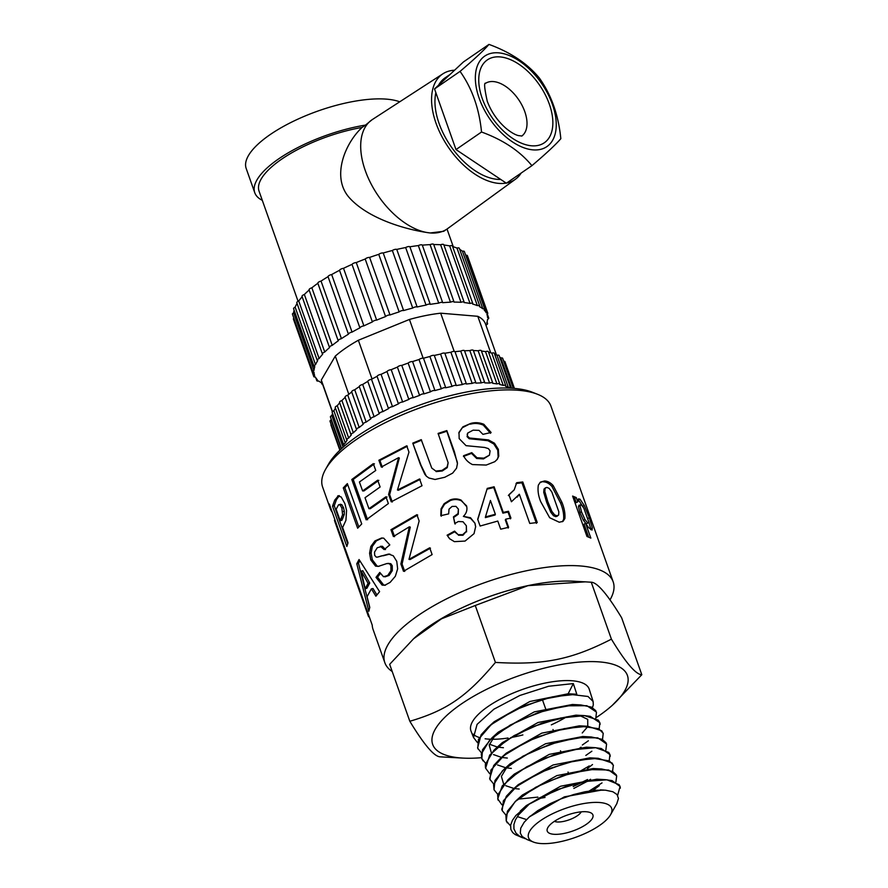 <?xml version="1.0" encoding="UTF-8"?>
<svg xmlns="http://www.w3.org/2000/svg" width="888" height="888" viewBox="0 0 888 888"><rect width="100%" height="100%" fill="white"/><g stroke="black" fill="none" stroke-linecap="round" stroke-linejoin="round"><path stroke-width="1.33" d="M620.346 788.144L620.057 786.468L612.121 780.641L605.161 779.653L592.485 780.208L566.167 786.368L539.593 797.824L528.504 804.606A59.174 20.591 -19.5 0 1 529.215 804.151L557.409 789.576L584.526 781.518L606.926 779.808L619.114 784.648L620.068 786.502L617.637 795.359M510.511 825.829L506.249 820.934L505.894 815.373L515.195 801.564L535.719 787.279L562.47 775.757L588.944 769.563L608.702 770.007L616.705 775.868L615.895 782.051L616.683 775.846M616.272 774.858L612.731 771.505L601.62 768.975L596.248 768.941L571.262 773.082L543.867 783.138L520.712 796.869L516.128 800.676L507.437 811.188L506.238 820.912L507.292 822.843M613.419 765.589L612.087 763.014L598.212 758.297L576.212 760.383L548.684 768.775L523.332 781.718L512.065 790.231L506.304 796.303L501.764 809.201L502.264 810.766M505.938 815.117L502.175 810.566L503.385 800.787L516.749 786.38L540.048 772.56L567.621 762.459L592.762 758.297L609.346 760.883L613.331 765.245L612.554 771.417M602.02 782.894L589.21 791.03M610.245 756.265L609.956 754.589L601.22 748.495L594.738 747.629L580.808 748.329L553.846 754.856L526.895 766.688L508.036 779.753L497.646 795.06L498.101 800.155M589.121 791.042L596.192 786.912M501.864 804.75L497.702 798.845L502.264 785.869L519.402 771.206L544.921 758.186L572.627 749.75L595.77 747.718L608.724 752.402L609.956 754.622L609.201 760.794M606.06 742.79L602.075 739.304L591.197 736.951L584.815 736.951L559.118 741.447L531.246 751.881L507.969 765.956L504.084 769.219L494.96 780.474L494.028 789.787L497.791 794.36L494.05 789.809L493.584 784.681L502.508 770.729L523.021 756.143L550.138 744.244L577.267 737.684L597.802 737.85L606.593 744L605.849 750.16M542.957 796.092L544.433 795.759M573.171 786.524L583.416 781.751M573.182 786.557L587.523 779.542M587.59 779.531L583.605 781.684M544.444 795.792L542.846 796.148M537.851 797.124L519.258 799.011M585.803 755.455L591.863 751.215M603.263 733.521L601.676 730.769L587.756 726.273L564.269 728.626L536.174 737.406L510.578 750.704L500.033 758.774L493.706 765.534L489.665 778.521L490.176 779.919M580.719 770.873L589.266 765.933M589.277 765.967L580.819 770.851M493.706 784.004L489.976 779.431L490.909 770.063L504.007 755.466L527.417 741.314L555.466 730.813L581.318 726.306L598.69 728.671L603.218 733.377L602.508 739.526M600.144 724.319L599.855 722.721L590.276 716.339L584.304 715.606L569.075 716.461L541.469 723.354L514.174 735.575L495.992 748.307L493.817 750.36L485.359 764.368L485.447 767.476M489.632 773.626L485.603 768.176L489.665 755.111L506.648 740.192L532.4 726.817L560.672 717.992L584.582 715.65L598.301 720.157L599.855 722.754L599.156 728.893M588.356 740.803L582.339 744.999M566.544 716.871A62.704 21.811 -19.5 0 1 551.326 724.852M522.888 734.92A62.704 21.811 -19.5 0 1 510.844 737.551M508.025 738.017A62.704 21.811 -19.5 0 1 491.885 739.26M490.476 739.216A62.704 21.811 -19.5 0 1 485.114 738.772M479.365 737.528A62.704 21.811 -19.5 0 1 473.082 734.099M473.593 737.65L471.017 731.09A62.704 21.811 -19.5 0 1 522.755 689.354A62.704 21.811 -19.5 0 1 589.232 689.232L593.117 701.509L593.317 704.894L592.451 707.636M477.4 742.512L473.537 737.506L477.078 724.375L493.883 709.212L519.846 695.471L548.662 686.246L573.326 683.582L576.789 694.227L552.269 696.88L523.62 706.049L497.813 719.724L487.989 727.316L481.107 734.798L477.6 747.851L478.099 749.061M481.474 752.88L477.766 748.307L478.454 739.371L491.253 724.575L514.763 710.089L543.256 699.2L569.819 694.338L587.989 696.47L593.117 701.509M599.5 825.485A44.078 15.34 -19.5 0 1 533.399 842.046A44.078 15.34 -19.5 0 1 564.968 808.557A44.078 15.34 -19.5 0 1 610.578 814.718A44.078 15.34 -19.5 0 1 599.5 825.485M586.247 824.375A24.22 8.425 -19.5 0 1 558.563 834.232A24.22 8.425 -19.5 0 1 547.841 827.572A24.22 8.425 -19.5 0 1 567.277 815.073A24.22 8.425 -19.5 0 1 590.243 812.564A24.22 8.425 -19.5 0 1 586.247 824.375M581.218 811.843A15.085 5.25 -19.5 0 1 577.289 815.783A15.085 5.25 -19.5 0 1 554.401 821.333M596.048 717.671A103.285 35.931 160.5 0 0 598.967 715.717A103.285 35.931 160.5 0 0 612.343 705.283A103.285 35.931 160.5 0 0 588.134 661.627A103.285 35.931 160.5 0 0 454.501 708.946A103.285 35.931 160.5 0 0 463.159 758.108A103.285 35.931 160.5 0 0 481.518 757.686M525.185 838.705L519.635 836.274L516.072 833.255L513.93 828.904L513.908 824.497L515.451 819.868L518.47 814.951L529.215 804.151M528.504 804.606L515.884 815.484L512.454 820.29L510.622 825.085L510.855 829.459L512.698 832.556L515.162 834.565L522.71 837.828M616.794 803.707L618.459 798.479L617.049 794.538L612.842 791.741L605.45 790.176L595.726 790.242L585.003 791.763L573.637 794.549L560.816 798.934L550.072 803.684L537.851 810.578L528.993 817.282L524.164 822.288L520.745 828.138L520.301 833.044L522.177 836.507L527.095 839.549M463.159 758.108L440.215 756.842C434.21 756.654 424.087 744.788 409.823 721.267L389.666 664.335L413.575 638.783L441.536 618.792L475.269 605.494L495.426 662.426C543.911 665.19 571.195 659.717 611.421 639.16L591.264 582.217L585.292 581.851L527.971 585.658L475.269 605.494M409.823 721.267C446.686 710.433 466.822 696.592 495.426 662.426M611.421 639.16C625.685 662.681 635.808 674.536 641.813 674.725L621.655 617.793C607.392 594.272 597.258 582.417 591.264 582.217M641.813 674.725L612.343 705.283M585.292 581.851L573.559 581.229A109.624 38.14 160.5 0 0 415.229 637.295L413.575 638.783M595.859 710.733L591.386 707.092L580.763 704.928L573.326 704.983L546.919 709.823L518.592 720.645L495.227 735.053L492.041 737.773L482.506 749.772L481.829 758.652L483.116 760.927M485.547 763.258L481.84 758.674L481.296 754.001L489.81 739.915L510.289 725.03L537.762 712.742L565.534 705.816L586.857 705.705L596.492 712.12L595.793 718.27M487.989 727.316L494.205 721.711L529.914 701.476L568.154 693.772L573.326 683.582M529.548 816.782L564.357 796.858L602.042 790.009M520.257 811.055L526.295 805.594L560.594 786.235L596.803 779.198L605.161 779.653M526.573 819.58L517.993 816.816M519.569 797.757L522.322 795.082L556.832 775.613L593.273 768.52L596.969 768.919M599.311 785.625L592.907 790.531M515.517 787.312L518.281 784.626L553.069 764.99L589.843 757.853L598.212 758.297M590.576 779.264L588.245 780.83M588.178 780.863L573.837 788.411M545.043 797.468L538.239 798.612M508.036 779.753L514.252 774.147L549.317 754.367L586.38 747.174L594.738 747.629M592.518 764.535L587.412 768.564M519.214 789.044L514.396 788.555M513.997 788.489L505.749 785.702M503.674 784.148L501.387 776.401L507.37 766.466M507.525 766.311L510.278 763.625L545.554 743.744L582.85 736.496L591.197 736.951M503.474 755.855L506.238 753.168L541.78 733.133L579.398 725.829L587.756 726.273L587.723 719.369L579.786 715.562M581.074 747.185L579.065 748.573M511.355 768.398L506.138 767.843M505.694 767.765L497.591 764.968M495.992 748.307L502.197 742.701L538.028 722.499L575.946 715.151L584.304 715.606M587.179 727.294L582.25 732.977M507.326 758.063L502.009 757.486M501.542 757.409L493.506 754.589M491.397 752.957L489.199 745.088L495.315 735.031M495.471 734.853L498.235 732.167L534.265 711.876L572.416 704.484L580.763 704.928M503.418 747.729L497.879 747.13M497.391 747.041L489.421 744.222M576.789 694.227L568.154 693.772M603.818 591.852A109.69 38.162 160.5 0 0 602.885 590.764M576.19 581.374A109.69 38.162 160.5 0 0 413.253 639.083M609.978 599.922L610.234 599.467A121.112 42.136 160.5 0 0 613.175 581.84A121.112 42.136 160.5 0 0 484.937 582.55A121.112 42.136 160.5 0 0 384.837 662.703A121.112 42.136 160.5 0 0 392.196 671.495M338.528 504.806L336.141 509.235L340.204 520.679L342.59 514.807L341.847 507.969L340.148 504.983L338.528 504.806L340.726 504.229M613.175 581.84L550.949 406.149A121.112 42.136 160.5 0 0 537.584 394.294A121.112 42.136 160.5 0 0 422.721 406.848A121.112 42.136 160.5 0 0 325.552 469.375A121.112 42.136 160.5 0 0 322.61 487.001L330.181 508.358A121.112 42.136 -19.5 0 1 329.337 504.018L372.227 625.152A121.112 42.136 160.5 0 0 373.071 629.481L384.837 662.703M537.584 394.294L532.345 392.23A116.55 40.548 160.5 0 0 421.822 404.318A116.55 40.548 160.5 0 0 328.316 464.48L325.552 469.375M361.15 571.106L365.179 588.689L368.087 583.338L361.15 571.106L362.837 570.751L369.741 583.028L368.087 583.338M369.408 617.182L368.631 616.716A121.112 42.136 -19.5 0 1 368.043 615.295A121.112 42.136 -19.5 0 1 367.632 613.908L334.465 520.246A121.112 42.136 160.5 0 0 334.876 521.633L368.043 615.295M551.837 491.985L549.15 488.356L546.83 487.401L545.099 488.256L544.821 491.464L547.763 501.576L551.848 511.344L554.611 514.885L556.954 515.806L558.652 514.973L558.841 511.832L551.837 491.985M543.989 489.11L545.609 487.734L543.989 489.11L543.734 492.318L544.821 491.464M556.965 516.361L558.652 514.973M385.925 496.781L388.356 503.574L366.167 519.835L351.792 479.509L373.315 463.647L375.746 470.462L359.407 481.995L362.604 490.931L377.7 480.197L380.12 486.99L365.024 497.724L368.942 508.702L385.925 496.781M424.941 474.536L420.468 464.646L412.765 443.134L421.223 439.638L431.768 468.098L435.808 471.051L442.035 470.407L447.108 466.988L448.129 462.726L438.084 433.422L446.831 430.591L454.412 451.781L457.431 463.625L456.565 468.165L452.647 473.126L444.788 477.267L435.053 479.476L428.904 478.01L426.307 476.146L420.979 465.134L412.765 443.134M356.787 563.725L359.063 559.529L379.598 591.652L375.89 596.203L371.373 588.822L367.088 596.669L369.774 607.381L368.831 611.266L356.787 563.725L358.486 563.336L359.807 560.772M390.11 582.406L384.759 585.281L382.106 585.092L375.99 577.355L379.786 572.427L383.505 576.745L387.712 575.48L390.953 570.662L390.92 565.7L389.477 563.714L386.902 563.536L378.299 566.389L375.546 566.122L370.773 559.951L369.586 553.279L370.796 546.542L374.947 540.925L381.596 538.006L383.716 538.161L389.81 544.899L384.171 549.594L380.375 546.309L382.451 546.309L377.289 547.707L374.514 552.114L374.669 555.311L376.223 557.109L377.533 557.109L388.6 554.045L393.273 555.777L396.758 561.338L397.646 568.853L395.36 576.257L390.11 582.406M441.292 516.183L441.491 509.379L444.555 504.206L450.349 500.543C454.057 499.134 457.686 499.2 461.249 500.743L466.544 505.816C467.576 509.79 466.511 513.32 463.358 516.405L470.496 517.715L474.958 523.232L475.646 526.628L474.037 533.655L465.068 541.07L454.379 541.647L449.561 538.694L447.097 535.209L454.567 531.113L458.153 534.687L462.715 534.676L466.355 531.29L466.344 525.774L463.014 521.744L458.341 521.522L454.789 523.52L453.435 516.871L458.03 513.619L458.408 509.146L455.955 506.36L452.103 506.415L449.017 509.157L448.662 513.875L440.803 515.695L441.036 508.868L444.178 503.663L450.061 499.966C453.824 498.534 457.509 498.59 461.105 500.111L466.677 506.626M332.245 512.254A121.112 42.136 -19.5 0 1 330.181 508.358M516.705 482.695L522.766 481.973L537.24 522.51L529.759 523.432L519.336 494.272L511.421 501.753L508.913 494.727L514.208 489.854L516.705 482.695M338.905 495.715L337.695 495.937L341.17 496.958L344.888 503.618L346.575 510.545L345.932 520.29L342.635 527.528L348.041 542.746L346.842 546.486L332.523 506.149L334.754 500.077L338.406 495.748M540.714 501.687C538.306 495.77 537.518 490.243 538.35 485.126L540.426 482.095L544.544 480.974C547.519 481.063 550.405 482.595 553.18 485.558L561.915 502.308C564.313 508.269 565.301 513.664 564.89 518.492L563.025 521.356L559.251 522.222L549.661 517.715L540.714 501.687M505.705 519.18L508.602 527.306L500.699 529.181L497.791 521.056L480.108 526.04L477.689 519.269L487.257 488.389L494.117 486.779L503.274 512.387L508.491 511.266L510.922 518.07L505.705 519.18L505.316 519.957L508.225 528.071M429.703 547.796L432.123 554.589L403.496 571.306L400.877 563.969L409.335 526.817L393.406 536.541L390.964 529.714L416.894 514.674L419.147 521.001L408.98 559.362L429.703 547.796M578.232 499.167L579.942 499.134L584.36 505.572L589.343 517.804L592.351 528.105L592.052 530.058L588.644 527.639L585.614 523.354L590.853 538.106L586.979 536.474L572.605 496.07L576.245 497.569L577.777 501.864L578.687 498.823M486.224 465.057L472.505 464.579C468.409 462.604 465.434 459.651 463.569 455.722L471.772 452.658L476.956 457.742L483.849 458.153L489.432 455.167L490.098 450.86L488.367 448.595L484.704 447.463L466.056 445.665L459.174 438.628L458.985 432.345L462.903 426.828L470.807 423.398C475.169 422.211 479.509 422.51 483.849 424.298L491.108 432.489L482.928 434.354L479.009 430.358L473.126 430.158L467.776 433.011L467.299 435.864L469.463 437.995L488.467 439.904L494.461 443.201L498.368 449.372L498.756 456.188L497.369 459.196L494.816 461.682L486.224 465.057M419.58 478.954L422.011 485.747L391.231 501.798L388.6 494.45L398.568 457.664L381.318 467.055L378.876 460.239L406.726 445.798L408.98 452.125L397.458 489.987L419.58 478.954M347.363 483.616L361.727 523.942L357.642 528.216L343.279 487.889L347.363 483.616M490.431 500.466L485.459 516.916L495.36 514.263L490.431 500.466L488.966 505.305M581.285 504.706L580.03 505.749L581.485 511.81L584.97 519.547L587.845 523.076L588.811 522.111L583.838 508.147L581.285 504.706L578.865 505.316M587.845 523.076L586.235 523.82L587.845 523.076M358.808 526.928L344.844 487.701L343.279 487.889M344.844 487.701L347.719 484.637M392.285 502.009L389.654 494.66L388.6 494.45M389.654 494.66L399.334 458.03L398.568 457.664M382.34 467.288L379.909 460.461L378.876 460.239M379.909 460.461L407.326 446.242M420.168 479.398L398.39 490.276L397.458 489.987M463.458 456.432L471.539 453.391L471.772 452.658M471.539 453.391L476.667 458.486L476.956 457.742M476.667 458.486L483.472 458.918L483.849 458.153M483.472 458.918L489.432 455.167M458.83 433.055L462.903 426.828M462.659 427.561L470.807 423.398M470.44 424.164C474.736 422.988 479.021 423.31 483.305 425.108L483.849 424.298M483.305 425.108L490.509 433.3M467.221 434.032L467.299 435.864M467.044 436.607L469.186 438.739L469.463 437.995M469.186 438.739L477.922 439.616L478.321 438.839M477.922 439.616L487.934 440.703L488.467 439.904M487.934 440.703L493.861 444.022L494.461 443.201M493.861 444.022L497.746 450.183L498.368 449.372M497.746 450.183L498.157 456.998L498.756 456.188M498.157 456.998L497.058 459.618M579.675 505.45L578.454 506.515L579.92 512.576L581.485 511.81M578.454 506.515L580.03 505.749M579.92 512.576L583.394 520.312L584.97 519.547M583.394 520.312L586.235 523.82M573.171 497.657L574.691 498.335L576.245 497.569M574.691 498.335L576.212 502.641L577.777 501.864M577.988 499.689L579.942 499.134M578.321 499.866L582.706 506.271L584.36 505.572M587.912 518.392L589.343 517.804M588.689 521.456L590.687 528.804L592.351 528.105M590.687 528.804L590.72 529.67M588.666 537.129L584.049 524.12L585.614 523.354M404.706 571.417L402.086 564.08L400.877 563.969M402.086 564.08L410.278 527.095L409.335 526.817M394.583 536.674L392.152 529.847L390.964 529.714M392.152 529.847L417.682 515.029M430.469 548.162L410.067 559.551L408.98 559.362M485.459 516.916L485.348 517.615L495.104 514.996L495.36 514.263M477.8 519.58L485.714 493.362M486.99 489.144L493.739 487.545L494.117 486.779M493.739 487.545L502.886 513.153L503.274 512.387M502.886 513.153L508.036 512.054L508.491 511.266M508.036 512.054L510.467 518.847M539.926 482.584L544.544 480.974M543.401 481.829C546.342 481.918 549.184 483.438 551.925 486.413L553.18 485.558M551.925 486.413L560.628 503.152L561.915 502.308M560.628 503.152C563.014 509.113 564.013 514.507 563.636 519.336L564.89 518.492M563.636 519.336L562.348 521.722M543.734 492.318L546.686 502.43L550.76 512.198L551.848 511.344M550.76 512.198L553.502 515.739L554.611 514.885M553.502 515.739L555.821 516.661L556.954 515.806M555.821 516.661L557.475 515.828M347.708 543.6L334.254 505.683L332.523 506.149M334.254 505.683L336.441 499.7L339.349 495.637M342.59 514.807L344.267 514.474L342.824 518.192L341.913 520.279L340.204 520.679M344.267 514.474L344.322 511.255L342.668 511.566M344.322 511.255L343.501 507.67L341.847 507.969M343.501 507.67L341.802 504.673L340.148 504.983M341.802 504.673L340.204 504.473M515.995 483.527L521.955 482.806L536.43 523.354M521.955 482.806L522.766 481.973M517.182 497.136L519.336 494.272M508.358 495.537L514.208 489.854M449.816 538.949L447.097 535.209M447.596 535.697L454.945 531.646M455.333 532.367L458.153 534.687M458.497 535.242L462.992 535.253L462.715 534.676M462.992 535.253L466.355 531.29M466.566 531.89L466.344 525.774M455.122 524.075L453.435 516.871M453.757 517.438L458.275 514.208L458.03 513.619M458.275 514.208L458.408 509.146M450.349 500.543L450.061 499.966M461.249 500.743L461.105 500.111M470.496 517.715L470.585 518.348L463.358 516.405M470.585 518.348L474.958 523.232M475.025 523.876L475.668 526.973M385.503 585.181L383.627 584.959L377.544 577.178L375.99 577.355M383.627 584.959L382.106 585.092M377.544 577.178L380.353 573.459M384.948 576.878L389.122 575.435L387.712 575.48M389.122 575.435L392.307 570.662L390.953 570.662M392.307 570.662L392.263 565.723L390.92 565.7M392.263 565.723L390.82 563.725L389.477 563.714M390.82 563.725L388.056 563.369M379.076 566.278L375.546 566.122M377.067 565.989L372.316 559.784L370.773 559.951M372.316 559.784L371.117 553.124L369.586 553.279M371.117 553.124L372.294 546.431L370.796 546.542M372.294 546.431L376.368 540.87L374.947 540.925M376.368 540.87L382.24 538.028M385.514 549.605L382.451 546.309M377.533 557.109L381.696 555.833M383.094 555.799L389.91 554.079M365.179 588.689L366.877 588.3L369.741 583.028M376.889 594.916L373.016 588.533L371.373 588.822M369.686 607.658L358.486 563.336M413.286 443.612L421.611 440.171M435.808 471.051L431.768 468.098M436.141 471.606L442.291 470.984L442.035 470.407M442.291 470.984L447.275 467.61L447.108 466.988M447.275 467.61L448.129 462.726M438.217 434.054L446.831 431.257L446.831 430.591M446.831 431.257L457.364 462.271M457.376 462.937L457.442 463.98M426.573 476.39L425.441 475.025M367.599 519.769L353.224 479.442L351.792 479.509M353.224 479.442L374.425 463.814M378.832 480.364L363.958 490.931L362.604 490.931M387.024 496.958L370.296 508.702L368.942 508.702M498.623 52.847A54.89 31.402 55.5 0 0 492.674 122.944A54.89 31.402 55.5 0 0 556.11 128.272A54.89 31.402 55.5 0 0 498.623 52.847M460.062 71.384C474.536 59.063 484.171 50.072 488.977 44.4C510.6 52.292 527.394 63.514 539.36 78.044C551.348 94.938 558.496 115.151 560.828 138.683C556.021 144.356 546.386 153.347 531.912 165.668C519.957 151.127 503.163 139.904 481.529 132.012C479.209 108.48 472.05 88.267 460.062 71.384L434.532 88.933L455.999 149.573L506.382 183.217L531.912 165.668M434.532 88.933L463.436 61.949L488.977 44.4M455.999 149.573L481.529 132.012M500.71 179.432A59.418 33.999 -124.5 0 1 453.124 149.439A59.418 33.999 -124.5 0 1 435.853 92.685M438.639 85.093A59.418 33.999 -124.5 0 1 445.077 77.867L450.05 74.448M447.075 229.004L443.723 231.302L430.28 232.956A66.267 37.918 55.5 0 0 447.075 229.004A66.267 37.918 55.5 0 0 447.552 228.66L515.44 179.232A63.98 36.608 -124.5 0 1 506.704 182.995M365.512 125.086L372.161 119.669A66.267 37.918 55.5 0 0 371.994 119.78A66.267 37.918 55.5 0 0 370.873 183.494A66.267 37.918 55.5 0 0 430.28 232.956C408.458 230.269 368.576 219.525 348.984 197.314C331.08 176.601 345.31 142.957 362.082 127.439L365.512 125.086A86.835 30.214 -19.5 0 0 254.767 192.729L246.187 168.487A86.835 30.214 -19.5 0 1 302.109 117.26A86.835 30.214 -19.5 0 1 399.733 101.798M262.304 200.322A86.835 30.214 -19.5 0 1 254.767 192.729M372.161 119.669L442.957 73.782A63.98 36.608 -124.5 0 1 454.601 70.208M298.068 301.31L259.074 191.198A82.262 28.616 -19.5 0 1 362.082 127.439M506.182 183.083A63.98 36.608 -124.5 0 1 498.756 183.383A63.98 36.608 -124.5 0 1 441.181 135.176A63.98 36.608 -124.5 0 1 442.957 73.782M521.134 173.071A63.98 36.608 -124.5 0 1 515.44 179.232M338.195 340.726L317.86 283.283A2.842 0.988 -19.5 0 1 317.837 283.228A2.842 0.988 -19.5 0 1 321.045 281.096L341.425 338.65A91.409 31.802 -19.5 0 1 348.429 334.221L328.049 276.668A2.842 0.988 -19.5 0 1 331.679 274.559L352.059 332.101A91.409 31.802 -19.5 0 1 359.906 327.872L339.527 270.318A2.842 0.988 -19.5 0 1 343.523 268.32L363.902 325.874A91.409 31.802 -19.5 0 1 372.394 321.944L352.014 264.391A2.842 0.988 -19.5 0 1 356.277 262.571L376.656 320.113A91.409 31.802 -19.5 0 1 385.581 316.583L365.201 259.03A2.842 0.988 -19.5 0 1 369.619 257.42L389.999 314.963A91.409 31.802 -19.5 0 1 399.134 311.91L378.754 254.357A2.842 0.988 -19.5 0 1 383.228 253.002L403.607 310.556A91.409 31.802 -19.5 0 1 412.731 308.058L392.352 250.505A2.842 0.988 -19.5 0 1 396.77 249.428L417.149 306.982A91.409 31.802 -19.5 0 1 426.04 305.106L405.661 247.552A2.842 0.988 -19.5 0 1 409.901 246.797L430.28 304.351A91.409 31.802 -19.5 0 1 438.728 303.141L418.348 245.588A2.842 0.988 -19.5 0 1 422.311 245.155L442.69 302.708A91.409 31.802 -19.5 0 1 450.471 302.198A2.842 0.988 -19.5 0 1 454.046 301.953A2.842 0.988 -19.5 0 1 454.068 302.109A91.409 31.802 -19.5 0 1 460.994 302.309L440.615 244.755A2.842 0.988 -19.5 0 1 443.789 244.677L464.169 302.231A2.842 0.988 -19.5 0 1 464.135 302.564A91.409 31.802 -19.5 0 1 470.041 303.463A2.842 0.988 -19.5 0 1 472.782 303.53A2.842 0.988 -19.5 0 1 472.638 304.062A91.409 31.802 -19.5 0 1 477.367 305.639A2.842 0.988 -19.5 0 1 479.698 305.838A2.842 0.988 -19.5 0 1 479.376 306.571A91.409 31.802 -19.5 0 1 482.817 308.791A2.842 0.988 -19.5 0 1 484.726 309.068A2.842 0.988 -19.5 0 1 484.171 310.012A91.409 31.802 -19.5 0 1 486.247 312.82A2.842 0.988 -19.5 0 1 487.767 313.164A2.842 0.988 -19.5 0 1 486.924 314.319A91.409 31.802 -19.5 0 1 486.935 314.374A91.409 31.802 -19.5 0 1 487.579 317.638A2.842 0.988 -19.5 0 1 488.722 318.015A2.842 0.988 -19.5 0 1 487.545 319.38A91.409 31.802 -19.5 0 1 486.757 323.132A2.842 0.988 -19.5 0 1 487.579 323.51A2.842 0.988 -19.5 0 1 486.036 325.064A91.409 31.802 -19.5 0 1 485.947 325.263M450.471 302.198L430.092 244.644A2.842 0.988 -19.5 0 1 433.666 244.4A2.842 0.988 -19.5 0 1 433.688 244.566M433.733 244.566A91.409 31.802 -19.5 0 1 440.615 244.755M438.728 303.141A2.842 0.988 -19.5 0 1 442.69 302.708L422.311 245.155A2.842 0.988 -19.5 0 1 422.311 245.166A91.409 31.802 -19.5 0 1 430.092 244.644M409.901 246.797A91.409 31.802 -19.5 0 1 418.348 245.588M426.04 305.106A2.842 0.988 -19.5 0 1 430.28 304.351M396.77 249.428A91.409 31.802 -19.5 0 1 405.661 247.552M412.731 308.058A2.842 0.988 -19.5 0 1 417.149 306.982M383.228 253.002A91.409 31.802 -19.5 0 1 392.352 250.505M399.134 311.91A2.842 0.988 -19.5 0 1 403.607 310.556M369.619 257.42A91.409 31.802 -19.5 0 1 378.754 254.357M385.581 316.583A2.842 0.988 -19.5 0 1 389.999 314.963M356.277 262.571A91.409 31.802 -19.5 0 1 365.201 259.03M372.394 321.944A2.842 0.988 -19.5 0 1 376.656 320.113M343.523 268.32A91.409 31.802 -19.5 0 1 352.014 264.391M359.906 327.872A2.842 0.988 -19.5 0 1 363.902 325.874M331.679 274.559A91.409 31.802 -19.5 0 1 339.527 270.318M348.429 334.221A2.842 0.988 -19.5 0 1 352.059 332.101M321.045 281.096A91.409 31.802 -19.5 0 1 328.049 276.668M309.213 289.999A2.842 0.988 -19.5 0 1 309.079 289.81A2.842 0.988 -19.5 0 1 311.866 287.79L332.245 345.343A91.409 31.802 -19.5 0 1 338.239 340.837A2.842 0.988 -19.5 0 1 338.217 340.781A2.842 0.988 -19.5 0 1 341.425 338.65M311.866 287.79A91.409 31.802 -19.5 0 1 317.86 283.283M322.61 384.315A2.842 0.988 -19.5 0 1 321.856 383.938A2.842 0.988 -19.5 0 1 322.178 383.205A91.409 31.802 -19.5 0 1 318.725 380.985A2.842 0.988 -19.5 0 1 316.816 380.697A2.842 0.988 -19.5 0 1 317.371 379.753A91.409 31.802 -19.5 0 1 315.296 376.956A2.842 0.988 -19.5 0 1 313.786 376.601A2.842 0.988 -19.5 0 1 314.63 375.458A91.409 31.802 -19.5 0 1 314.607 375.402A91.409 31.802 -19.5 0 1 313.975 372.128A2.842 0.988 -19.5 0 1 312.82 371.75L292.441 314.197A2.842 0.988 -19.5 0 1 293.628 312.842L314.008 370.396A91.409 31.802 -19.5 0 1 314.785 366.633A2.842 0.988 -19.5 0 1 313.964 366.256L293.584 308.713A2.842 0.988 -19.5 0 1 295.138 307.159L315.518 364.713A91.409 31.802 -19.5 0 1 317.715 360.606A2.842 0.988 -19.5 0 1 317.183 360.262L296.803 302.719A2.842 0.988 -19.5 0 1 298.745 300.988L319.125 358.541A91.409 31.802 -19.5 0 1 322.688 354.19A2.842 0.988 -19.5 0 1 322.388 353.912L302.009 296.359A2.842 0.988 -19.5 0 1 304.373 294.483L324.753 352.025A91.409 31.802 -19.5 0 1 329.592 347.541A2.842 0.988 -19.5 0 1 329.459 347.363A2.842 0.988 -19.5 0 1 332.245 345.343M304.373 294.483A91.409 31.802 -19.5 0 1 309.157 290.043M322.388 353.912A2.842 0.988 -19.5 0 1 324.753 352.025M298.745 300.988A91.409 31.802 -19.5 0 1 302.164 296.803M317.183 360.262A2.842 0.988 -19.5 0 1 319.125 358.541M295.138 307.159A91.409 31.802 -19.5 0 1 297.069 303.485M313.964 366.256A2.842 0.988 -19.5 0 1 315.518 364.713M293.628 312.842A91.409 31.802 -19.5 0 1 294.095 310.145M312.82 371.75A2.842 0.988 -19.5 0 1 314.008 370.396M313.786 376.601L293.406 319.058A2.842 0.988 -19.5 0 1 293.861 318.193M486.247 312.82L465.867 255.267A2.842 0.988 -19.5 0 1 467.388 255.611L487.767 313.164M465.39 254.456A91.409 31.802 -19.5 0 1 465.867 255.267M482.817 308.791L462.437 251.237A2.842 0.988 -19.5 0 1 464.346 251.515L484.726 309.068M459.718 249.406A91.409 31.802 -19.5 0 1 462.437 251.237M477.367 305.639L456.987 248.085A2.842 0.988 -19.5 0 1 459.318 248.285L479.698 305.838M452.625 246.62A91.409 31.802 -19.5 0 1 456.987 248.085M470.041 303.463L449.661 245.909A2.842 0.988 -19.5 0 1 452.403 245.987L472.782 303.53M443.911 245.033A91.409 31.802 -19.5 0 1 449.661 245.909M460.994 302.309A2.842 0.988 -19.5 0 1 464.169 302.231M363.103 424.064L351.748 391.985A2.842 0.988 -19.5 0 1 351.681 391.874A2.842 0.988 -19.5 0 1 354.723 389.788L366.167 422.1A91.409 31.802 -19.5 0 1 370.751 418.947L359.307 386.635A2.842 0.988 -19.5 0 1 362.681 384.471L374.126 416.783A91.409 31.802 -19.5 0 1 379.243 413.708L367.799 381.396A2.842 0.988 -19.5 0 1 371.506 379.298L382.95 411.61A91.409 31.802 -19.5 0 1 388.511 408.658L377.078 376.346A2.842 0.988 -19.5 0 1 381.074 374.348L392.507 406.66A91.409 31.802 -19.5 0 1 398.435 403.874L386.99 371.561A2.842 0.988 -19.5 0 1 391.208 369.697L402.653 402.009A91.409 31.802 -19.5 0 1 408.846 399.434L397.402 367.121A2.842 0.988 -19.5 0 1 401.776 365.412L413.22 397.724A91.409 31.802 -19.5 0 1 419.58 395.404L408.136 363.092A2.842 0.988 -19.5 0 1 412.587 361.571L424.031 393.884A91.409 31.802 -19.5 0 1 430.469 391.852L419.025 359.54A2.842 0.988 -19.5 0 1 423.498 358.241L434.942 390.554A91.409 31.802 -19.5 0 1 441.347 388.833L429.903 356.521A2.842 0.988 -19.5 0 1 434.31 355.455L445.754 387.767A91.409 31.802 -19.5 0 1 452.025 386.402L440.581 354.09A2.842 0.988 -19.5 0 1 444.866 353.269L456.31 385.581A91.409 31.802 -19.5 0 1 462.348 384.582L450.904 352.27A2.842 0.988 -19.5 0 1 455 351.715L466.444 384.027A91.409 31.802 -19.5 0 1 472.161 383.416A2.842 0.988 -19.5 0 1 475.968 383.061A2.842 0.988 -19.5 0 1 475.99 383.128A91.409 31.802 -19.5 0 1 481.285 382.917A2.842 0.988 -19.5 0 1 484.781 382.706A2.842 0.988 -19.5 0 1 484.804 382.906A91.409 31.802 -19.5 0 1 489.599 383.083L478.155 350.771A2.842 0.988 -19.5 0 1 481.329 350.693L492.773 383.006A2.842 0.988 -19.5 0 1 492.74 383.35A91.409 31.802 -19.5 0 1 496.958 383.927A2.842 0.988 -19.5 0 1 499.8 383.971A2.842 0.988 -19.5 0 1 499.678 384.471A91.409 31.802 -19.5 0 1 503.263 385.436A2.842 0.988 -19.5 0 1 505.749 385.581A2.842 0.988 -19.5 0 1 505.505 386.236A91.409 31.802 -19.5 0 1 508.391 387.568A2.842 0.988 -19.5 0 1 510.545 387.801A2.842 0.988 -19.5 0 1 510.511 388.145M481.285 382.917L469.841 350.605A2.842 0.988 -19.5 0 1 473.348 350.394A2.842 0.988 -19.5 0 1 473.36 350.594M473.415 350.594A91.409 31.802 -19.5 0 1 478.155 350.771M472.161 383.416L460.717 351.104A2.842 0.988 -19.5 0 1 464.524 350.749A2.842 0.988 -19.5 0 1 464.546 350.816A91.409 31.802 -19.5 0 1 469.841 350.605M464.546 350.816L475.946 383.006M455 351.715A91.409 31.802 -19.5 0 1 460.717 351.104M462.348 384.582A2.842 0.988 -19.5 0 1 466.444 384.027M444.866 353.269A91.409 31.802 -19.5 0 1 450.904 352.27M452.025 386.402A2.842 0.988 -19.5 0 1 456.31 385.581M434.31 355.455A91.409 31.802 -19.5 0 1 440.581 354.09M441.347 388.833A2.842 0.988 -19.5 0 1 445.754 387.767M423.498 358.241A91.409 31.802 -19.5 0 1 429.903 356.521M430.469 391.852A2.842 0.988 -19.5 0 1 434.942 390.554M412.587 361.571A91.409 31.802 -19.5 0 1 419.025 359.54M419.58 395.404A2.842 0.988 -19.5 0 1 424.031 393.884M401.776 365.412A91.409 31.802 -19.5 0 1 408.136 363.092M408.846 399.434A2.842 0.988 -19.5 0 1 413.22 397.724M391.208 369.697A91.409 31.802 -19.5 0 1 397.402 367.121M398.435 403.874A2.842 0.988 -19.5 0 1 402.653 402.009M381.074 374.348A91.409 31.802 -19.5 0 1 386.99 371.561M388.511 408.658A2.842 0.988 -19.5 0 1 392.507 406.66M371.506 379.298A91.409 31.802 -19.5 0 1 377.078 376.346M379.243 413.708A2.842 0.988 -19.5 0 1 382.95 411.61M362.681 384.471A91.409 31.802 -19.5 0 1 367.799 381.396M370.751 418.947A2.842 0.988 -19.5 0 1 374.126 416.783M354.723 389.788A91.409 31.802 -19.5 0 1 359.307 386.635M345.232 397.358A2.842 0.988 -19.5 0 1 345.066 397.158A2.842 0.988 -19.5 0 1 347.763 395.16L359.207 427.472A91.409 31.802 -19.5 0 1 363.192 424.298A2.842 0.988 -19.5 0 1 363.125 424.187A2.842 0.988 -19.5 0 1 366.167 422.1M347.763 395.16A91.409 31.802 -19.5 0 1 351.726 391.997M343.612 446.775A91.409 31.802 -19.5 0 1 344.311 445.066A2.842 0.988 -19.5 0 1 343.612 444.699L332.168 412.387A2.842 0.988 -19.5 0 1 333.877 410.767L345.321 443.079A91.409 31.802 -19.5 0 1 347.153 440.126A2.842 0.988 -19.5 0 1 346.675 439.804L335.231 407.492A2.842 0.988 -19.5 0 1 337.262 405.727L348.695 438.039A91.409 31.802 -19.5 0 1 351.293 434.976A2.842 0.988 -19.5 0 1 350.993 434.698L339.549 402.386A2.842 0.988 -19.5 0 1 341.913 400.499L353.357 432.811A91.409 31.802 -19.5 0 1 356.665 429.67A2.842 0.988 -19.5 0 1 356.51 429.47A2.842 0.988 -19.5 0 1 359.207 427.472M341.913 400.499A91.409 31.802 -19.5 0 1 345.155 397.413M350.993 434.698A2.842 0.988 -19.5 0 1 353.357 432.811M337.262 405.727A91.409 31.802 -19.5 0 1 339.704 402.83M346.675 439.804A2.842 0.988 -19.5 0 1 348.695 438.039M333.877 410.767A91.409 31.802 -19.5 0 1 335.475 408.169M343.612 444.699A2.842 0.988 -19.5 0 1 345.321 443.079M341.603 448.573L330.425 416.994A2.842 0.988 -19.5 0 1 331.823 415.517A91.409 31.802 -19.5 0 1 332.556 413.475M331.823 415.517L343.057 447.263M340.171 449.927L330.014 421.245A2.842 0.988 -19.5 0 1 331.124 419.935A91.409 31.802 -19.5 0 1 331.157 419.058M331.124 419.935L341.347 448.817M339.849 450.227L330.947 425.075A2.842 0.988 -19.5 0 1 331.157 424.464M503.718 361.261A2.842 0.988 -19.5 0 1 504.928 361.638L514.407 388.411M511.532 388.2L500.832 357.997A2.842 0.988 -19.5 0 1 502.664 358.297L513.297 388.322M499.633 356.976A91.409 31.802 -19.5 0 1 500.832 357.997M508.391 387.568L496.947 355.256A2.842 0.988 -19.5 0 1 499.112 355.489L510.545 387.801M494.627 354.146A91.409 31.802 -19.5 0 1 496.947 355.256M503.263 385.436L491.819 353.124A2.842 0.988 -19.5 0 1 494.316 353.269L505.749 385.581M488.555 352.225A91.409 31.802 -19.5 0 1 491.819 353.124M496.958 383.927L485.525 351.615A2.842 0.988 -19.5 0 1 488.356 351.659L499.8 383.971M481.451 351.06A91.409 31.802 -19.5 0 1 485.525 351.615M489.599 383.083A2.842 0.988 -19.5 0 1 492.773 383.006M332.345 411.81L321.778 381.951A86.835 30.214 -19.5 0 1 321.301 380.042L335.287 356.11A86.835 30.214 -19.5 0 1 358.352 340.259L409.446 319.458A86.835 30.214 -19.5 0 1 440.681 313.187L477.788 316.306L490.709 352.78M440.681 313.187L454.212 351.393M477.788 316.306A86.835 30.214 -19.5 0 1 485.492 323.976L496.481 355.011M409.446 319.458L423.154 358.175M358.352 340.259L372.061 378.998M335.287 356.11L348.806 394.294M321.301 380.042L332.489 411.655M546.686 502.43L547.763 501.576M336.441 499.7L334.754 500.077M342.824 518.192L341.136 518.57M454.412 452.458L454.412 451.781M549.35 104.174A50.272 28.76 55.5 0 0 485.403 61.461A50.272 28.76 55.5 0 0 512.654 138.417A50.272 28.76 55.5 0 0 549.35 104.174M485.547 83.328A31.99 18.304 -124.5 0 1 493.428 81.574A31.99 18.304 -124.5 0 1 524.786 111.644A31.99 18.304 -124.5 0 1 521.789 136.053M568.664 773.814L568.031 772.016M561.138 752.558L560.506 750.771M553.613 731.312L552.98 729.514M546.087 710.056L542.335 699.466M610.578 814.718L616.949 803.429M533.399 842.046L526.795 839.438M492.041 737.773L498.235 732.167M500.033 758.774L506.238 753.168M504.084 769.219L510.278 763.625M512.065 790.231L518.281 784.626M601.62 768.975L593.273 768.52M516.128 800.676L522.322 795.082M604.073 790.076L600.288 789.876M528.76 817.493L530.314 816.083M521.911 136.031L518.248 135.564C514.918 134.687 510.844 132.279 505.994 128.327C497.535 120.912 491.297 111.899 487.268 101.31C484.448 88.523 483.893 82.495 485.614 83.217M433.666 244.4L454.046 301.953M317.837 283.228L338.217 340.781M309.079 289.81L329.459 347.363M315.773 377.766L316.816 380.697M321.456 382.817L321.856 383.938M487.068 322.078L487.579 323.51M487.312 314.03L488.722 318.015M453.313 246.809L447.019 229.037M473.348 350.394L484.781 382.706M464.524 350.749L475.968 383.061M351.681 391.874L363.125 424.187M345.066 397.158L356.51 429.47"/></g></svg>
